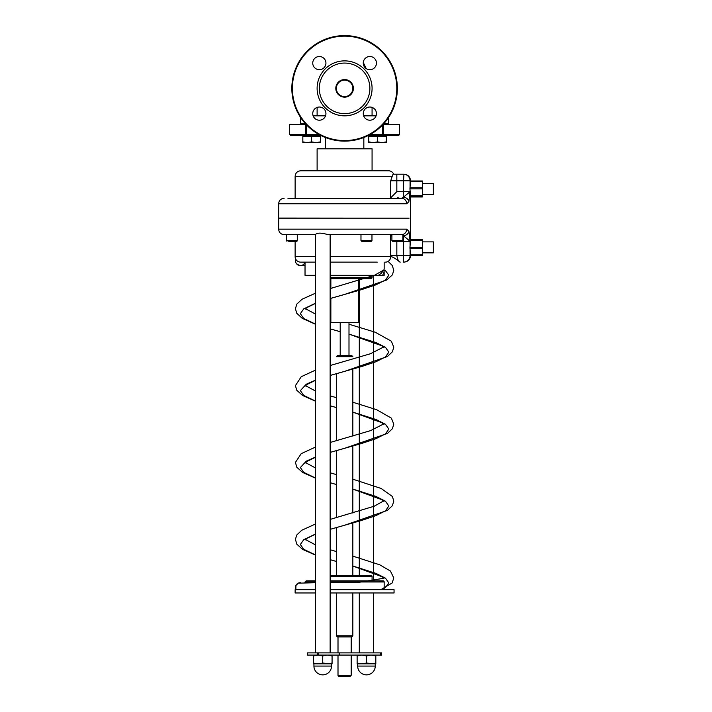 <?xml version="1.0" encoding="UTF-8"?>
<svg xmlns="http://www.w3.org/2000/svg" width="712" height="712" viewBox="0 0 712 712"><rect width="100%" height="100%" fill="white"/><g stroke="black" fill="none" stroke-linecap="round" stroke-linejoin="round"><path stroke-width="1.07" d="M383.804 270.266L384.168 271.895L382.629 275.322L384.168 275.322L372.073 275.322L372.073 277.52A1.095 1.095 0 0 1 370.979 278.623L330.145 278.623L370.979 278.623M344.599 355.564L337.452 355.564L336.349 356.659L352.841 356.659L351.737 355.564L344.599 355.564M336.349 635.843L337.452 636.937L351.737 636.937L352.841 635.843L336.349 635.843L336.349 592.971M338.004 675.305A1.095 1.095 0 0 0 339.099 676.4L350.09 676.4L351.194 675.305L338.004 675.305L338.004 655.076M330.145 576.489L372.073 576.489A1.095 1.095 0 0 0 370.979 575.385L330.145 575.385M383.43 581.98L379.309 581.98C381.801 580.983 383.181 580.983 383.43 581.98L384.168 581.98A1.095 1.095 0 0 0 383.065 580.885L330.145 580.885M315.309 580.885L306.124 580.885L305.03 581.98L315.309 581.98M302.831 141.875L307.228 142.658L311.625 141.875L316.021 142.658L320.418 141.875L320.418 142.658L302.831 142.658L302.831 135.618L290.736 135.618L306.56 135.618L306.56 134.524L305.786 134.524A1.095 0.774 90 0 0 306.56 135.618L321.148 135.618M368.042 135.618L382.638 135.618A1.095 0.774 -90 0 0 383.412 134.524L382.638 134.524L382.638 135.618L398.453 135.618L399.557 134.524L383.412 134.524L383.412 124.627L382.905 124.627M306.285 124.627L305.786 124.627L305.786 134.524L289.642 134.524L290.736 135.618M383.412 124.627L399.557 124.627L399.557 134.524M289.642 134.524L289.642 124.627L305.786 124.627M410.406 254.878L410.468 255.35L422.358 255.359L422.358 254.878L410.406 254.878L409.943 247.456L410.548 239.624L410.548 196.708L409.943 188.876L410.468 180.982L422.358 180.982L410.468 180.982M409.97 248.559L422.358 248.559L422.358 254.878M422.358 239.374L410.548 239.374L422.358 239.374L422.358 239.953L410.397 239.953M410.334 240.567L422.358 240.567L422.358 239.953M422.358 240.567L422.358 247.456L409.943 247.456M422.358 248.559L422.358 247.456M422.358 196.957L410.548 196.957L422.358 196.957L422.358 180.982M388.565 170.791L300.633 170.791L317.116 170.791L317.116 148.808L372.073 148.808L372.073 170.791L388.565 170.791A5.491 5.491 0 0 1 393.647 174.2M410.067 186.9L410.067 180.795L410.548 180.795C410.157 176.79 407.958 174.591 403.953 174.2L403.517 180.795L410.067 180.795A6.595 6.55 -90 0 0 403.517 174.2L393.033 174.2L392.223 176.291L390.692 180.795L390.692 197.82L396.833 191.679L396.833 180.795L403.517 180.795L403.517 191.679L396.833 191.679M372.073 170.791L317.116 170.791M330.145 262.132L377.244 262.132M315.309 256.64L295.133 256.64A5.491 5.491 173 0 0 300.633 262.132L315.309 262.132M385.584 262.132A5.491 5.126 -90 0 0 390.701 256.64L390.692 255.537L390.701 256.64L330.145 256.64M360.975 240.594L361.634 241.252L371.308 241.252A0.659 0.659 0 0 0 371.967 240.594L360.975 240.594L360.975 234.657L330.145 234.657L389.687 234.657L390.692 235.102L390.692 255.537L396.833 255.537C397.518 259.568 398.64 261.767 400.197 262.132L400.197 262.132C395.098 258.242 391.938 256.409 390.701 256.64M403.517 262.132L403.953 262.132C407.958 261.74 410.157 259.542 410.548 255.537L403.517 255.537L403.517 262.132A6.595 6.55 -90 0 0 410.067 255.537L410.067 249.431M300.633 262.132L305.03 262.283C304.166 264.366 302.618 265.469 300.357 265.585L305.03 265.585L300.357 265.585C298.043 265.46 296.468 264.303 295.649 262.132L295.685 259.035C294.599 262.132 296.156 264.312 300.357 265.585M401.524 234.657A5.491 5.18 -90 0 0 406.703 229.157L278.65 229.157C278.971 232.495 280.804 234.328 284.141 234.657L315.309 234.657L315.309 652.877M278.65 229.157L278.65 218.166L409.097 218.166L278.65 218.059L278.65 203.766L406.703 203.766L408.875 201.665L406.703 203.766A5.491 5.18 -90 0 0 401.524 198.274L403.517 197.126L403.517 191.679L410.067 191.679L403.517 197.126A5.491 4.459 18.6 0 1 408.875 201.665L410.067 191.715M393.878 198.274L401.248 198.283M401.194 198.274L287.942 198.283M365.834 198.274L397.403 198.274M295.64 198.274L291.795 198.274M319.59 198.274L326.568 198.274M370.32 198.274L369.599 198.274M389.687 198.274L390.692 197.82M398.987 241.252L410.067 241.252L408.875 231.267A5.491 4.459 161.4 0 1 403.517 235.805L410.067 241.252L410.067 246.049M287.942 234.648L315.309 234.657C317.16 232.646 321.361 232.646 327.912 234.657L401.248 234.648M391.903 240.594L392.561 241.252L402.236 241.252A0.659 0.659 0 0 0 402.894 240.594L391.903 240.594L391.903 234.657L373.631 234.657M409.729 235.654L408.875 231.267L406.703 229.157M402.894 235.102L403.517 235.805L403.517 255.537L396.833 255.537L396.833 241.252M398.889 197.963L397.403 197.856M390.692 235.102L391.903 236.322M380.368 589.678L385.468 587.507L388.832 582.968L385.468 578.153L375.874 573.347L352.841 566.022L382.202 576.791L383.946 578.366L383.973 577.601L383.02 578.384L357.344 582.576L330.145 582.692M336.349 561.43L330.145 559.65M315.309 554.87L303.73 549.299L300.357 544.493L303.73 539.687L315.309 534.116M330.145 529.336L361.527 520.454L375.874 515.639L385.468 510.833L388.832 506.027L385.468 501.212L375.874 496.406L352.841 489.082L382.086 499.771L383.946 501.426L383.946 500.732L374.245 506.205L330.145 519.422M336.349 484.489L330.145 482.709M315.309 477.93L303.73 472.359L300.357 467.553L306.285 461.145L315.309 457.184M330.145 452.396L361.527 443.514L375.874 438.699L385.468 433.893L388.832 429.087L385.468 424.272L375.874 419.466L352.841 412.141L381.943 422.741L383.946 424.486L383.946 423.791L370.721 430.582L330.145 442.481M336.349 407.549L330.145 405.769M315.309 400.99L303.73 395.418L300.357 390.612L306.285 384.204L315.309 380.244M330.145 375.455L361.527 366.573L375.874 361.758L385.468 356.952L388.832 352.146L385.468 347.331L375.874 342.525L348.996 334.124M330.145 328.855L340.202 331.694L330.145 328.828M315.309 324.049L303.73 318.487L300.357 313.672L303.73 308.866L315.309 303.303M330.145 298.515L361.527 289.633L375.874 284.818L385.468 280.012L388.832 275.206L385.468 270.658L383.964 269.848M382.629 275.322L378.383 275.322L381.151 273.426L383.937 269.937L384.168 268.54M315.309 582.692L298.186 583.19L295.925 585.451L295.854 589.678A4.948 4.948 0 0 1 300.402 582.692M307.584 655.076L317.383 655.076L317.383 652.877L307.584 652.877L307.584 655.076M380.386 652.877L380.386 655.076L381.614 655.076L381.614 652.877L318.397 652.877L318.397 655.076L317.383 655.076M318.397 652.877L317.383 652.877M380.386 655.076L339.241 655.076L339.241 652.877M318.397 655.076L339.241 655.076M422.358 194.456L433.35 194.456L433.35 183.474L422.358 183.474M422.358 241.875L433.35 241.875L433.35 252.858L422.358 252.858M315.309 592.971L295.133 592.971L295.133 589.678L315.309 589.678M330.145 589.678L394.056 589.678L394.056 592.971L330.145 592.971M330.858 298.328L330.858 322.589L358.332 322.589L358.332 278.623M305.03 262.283L305.03 275.322L315.309 275.322M330.145 275.322L378.383 275.322M388.565 123.532L388.565 117.525L388.565 123.532L383.919 123.532M305.27 123.532L300.633 123.532L300.633 117.525M376.07 115.834L363.645 115.834M325.544 115.834L313.129 115.834M363.289 62.469L366.182 68.575M344.599 97.152A8.793 8.793 0 0 1 336.981 83.963A8.793 8.793 0 0 1 352.209 83.963A8.793 8.793 0 0 1 344.599 97.152M344.599 96.601A8.241 8.241 0 0 0 351.737 84.239A8.241 8.241 0 0 0 337.461 84.239A8.241 8.241 0 0 0 344.599 96.601M344.599 113.635A25.276 25.276 0 0 0 366.493 75.721A25.276 25.276 0 0 0 322.705 75.721A25.276 25.276 0 0 0 344.599 113.635M397.358 88.359A52.759 52.759 0 0 1 344.599 141.118A52.759 52.759 0 0 1 291.84 88.359A52.759 52.759 0 0 1 344.599 35.6A52.759 52.759 0 0 1 397.358 88.359M292.383 88.359A52.207 52.207 0 0 0 370.703 133.571A52.207 52.207 0 0 0 370.703 43.147A52.207 52.207 0 0 0 292.383 88.359M344.599 115.834A27.474 27.474 0 0 1 320.8 74.618A27.474 27.474 0 0 1 368.398 74.618A27.474 27.474 0 0 1 344.599 115.834M312.746 113.617A6.595 6.595 0 0 1 322.634 107.904A6.595 6.595 0 0 1 322.634 119.331A6.595 6.595 0 0 1 312.746 113.617M312.746 63.101A6.595 6.595 0 0 1 322.634 57.387A6.595 6.595 0 0 1 322.634 68.815A6.595 6.595 0 0 1 312.746 63.101M363.262 63.101A6.595 6.595 0 0 1 373.15 57.387A6.595 6.595 0 0 1 373.15 68.815A6.595 6.595 0 0 1 363.262 63.101M363.262 113.617A6.595 6.595 0 0 1 373.15 107.904A6.595 6.595 0 0 1 373.15 119.331A6.595 6.595 0 0 1 363.262 113.617M381.97 142.658L386.367 141.875L386.367 142.658L373.177 142.658L377.574 141.875L381.97 142.658M368.78 142.658L368.78 141.875L373.177 142.658L368.78 142.658M377.574 141.875L377.574 136.286L368.78 136.286L368.78 141.875M377.574 136.286L386.367 136.286L386.367 141.875M382.638 135.618L386.367 135.618L386.367 136.286L386.367 135.618M302.831 136.286L311.625 136.286L311.625 141.875M311.625 136.286L320.418 136.286L320.418 141.875M302.831 135.618L306.56 135.618M391.903 234.657L402.894 234.657L402.894 240.594M395.819 241.252L394.226 241.252M286.295 234.657L286.295 240.594L286.954 241.252L286.295 240.594L297.287 240.594A0.659 0.659 0 0 1 296.628 241.252L288.618 241.252M295.133 256.64L295.133 241.252L293.38 241.252M371.139 663.869L375.811 663.032L375.811 663.869L361.794 663.869L366.466 663.032L375.26 663.869L375.26 666.067L357.673 666.067A8.793 8.793 0 0 0 366.466 674.86A8.793 8.793 0 0 0 375.26 666.067M357.13 663.869L357.13 663.032L361.794 663.869L357.13 663.869M375.811 655.076L375.811 655.912L371.139 655.076L366.466 655.912L361.794 655.076L357.13 655.912L357.13 655.076M366.466 655.912L366.466 663.032M357.13 655.912L357.13 663.032M375.811 655.912L375.811 663.032M357.673 666.067L357.673 663.869L361.794 663.869M327.395 663.869L332.068 663.032L332.068 663.869L318.05 663.869L322.723 663.032L331.516 663.869L331.516 666.067L313.93 666.067A8.793 8.793 0 0 0 322.723 674.86A8.793 8.793 0 0 0 331.516 666.067M313.378 663.869L313.378 663.032L318.05 663.869L313.378 663.869M332.068 655.076L332.068 655.912L327.395 655.076L322.723 655.912L318.05 655.076L313.378 655.912L313.378 655.076M322.723 655.912L322.723 663.032M313.378 655.912L313.378 663.032M332.068 655.912L332.068 663.032M313.93 666.067L313.93 663.869L318.05 663.869M330.145 581.98L379.309 581.98M382.638 124.92L382.638 134.524L370.142 134.524M319.056 134.524L306.56 134.524L306.56 124.92M372.073 277.52L330.145 277.52M422.358 195.764L410.334 195.764M410.397 196.387L422.358 196.387M409.943 188.876L422.358 188.876M422.358 187.781L409.97 187.781M410.406 181.462L422.358 181.462M295.133 198.274L295.133 176.291L392.223 176.291M390.692 180.795L396.833 180.795L396.833 174.2M410.067 191.679L410.067 190.282M384.168 275.322L384.168 271.895M352.841 575.385L352.841 522.964M352.841 513.067L352.841 446.024M352.841 436.127L352.841 369.092M336.349 575.385L336.349 527.565M336.349 517.66L336.349 450.616M336.349 440.719L336.349 373.684M352.841 635.843L352.841 592.971M351.194 675.305L351.194 655.076M372.073 580.885L372.073 576.489M410.459 255.359L422.358 255.359M295.133 176.291C295.462 172.954 297.296 171.12 300.633 170.791M278.65 203.766C278.971 200.428 280.804 198.595 284.141 198.274M380.831 589.678L392.152 582.959L393.781 577.922L390.416 571.033L379.727 564.794L352.841 556.125M336.349 551.533L330.145 549.735M315.309 544.813L305.51 539.545M305.243 539.892L306.943 538.352L315.309 534.276M330.145 529.354L344.626 525.251M388.859 262.132L392.276 265.496L393.781 270.275L392.392 274.868L386.732 280.003L344.599 294.439M383.937 269.937L374.468 275.295L330.145 288.6M315.309 293.273L302.075 299.218L296.842 304.068L295.418 308.67L296.753 313.253L302.244 318.344L315.309 324.183M315.309 524.094L301.719 530.271L296.744 535.032L295.418 539.376L296.842 544.217L302.627 549.397L315.309 555.004M330.145 559.677L336.349 561.439M344.599 525.26L387.39 510.406L392.392 505.689L393.781 501.097L392.41 496.504L381.169 488.477L352.841 479.185M336.349 474.593L330.145 472.795M315.309 467.873L305.51 462.613M305.243 462.969L306.827 461.501L315.309 457.335M330.145 452.414L344.626 448.311M315.309 447.154L301.185 453.686L295.418 462.417L296.824 467.25L302.564 472.421L315.309 478.063M330.145 482.736L336.349 484.498M344.599 448.32L387.444 433.439L392.401 428.722L393.781 424.13L391.36 418.14L376.675 409.703L352.841 402.244M336.349 397.652L330.145 395.854M315.309 390.933L305.51 385.673M305.243 386.02L306.863 384.533L315.309 380.395M330.145 375.482L344.626 371.37M348.996 334.133L381.997 345.836L383.946 347.545L383.946 346.851L370.373 353.766L330.145 365.541M315.309 370.213L301.238 376.71L295.409 385.646L296.779 390.238L302.555 395.472L315.309 401.123M330.145 405.796L336.349 407.558M344.599 371.379L387.435 356.507L392.401 351.79L393.781 347.198L391.36 341.208L375.215 332.219L348.996 324.236M330.858 319.127L330.145 318.914M315.309 313.992L305.51 308.732M305.243 309.079L306.774 307.655L315.309 303.454M330.145 298.542L344.626 294.43M384.168 589.678L384.168 581.98M305.03 582.683L305.03 581.98M351.194 652.877L351.194 636.937M338.004 652.877L338.004 636.937M359.302 278.623L359.302 575.385M359.302 592.971L359.302 652.877M373.631 275.322L373.631 580.885M373.631 592.971L373.631 652.877M330.145 234.657L330.145 652.877M363.832 148.808L363.832 137.487M325.357 148.808L325.357 137.487M348.996 355.564L348.996 322.589M340.202 355.564L340.202 322.589M330.858 288.396L330.858 278.623M384.168 268.62L384.168 262.132M372.073 115.834L372.073 107.405M317.116 115.834L317.116 107.405M368.78 136.286L368.78 135.618M320.418 136.286L320.418 135.618L320.418 136.286M297.287 240.594L297.287 234.657M371.967 240.594L371.967 234.657"/></g></svg>
